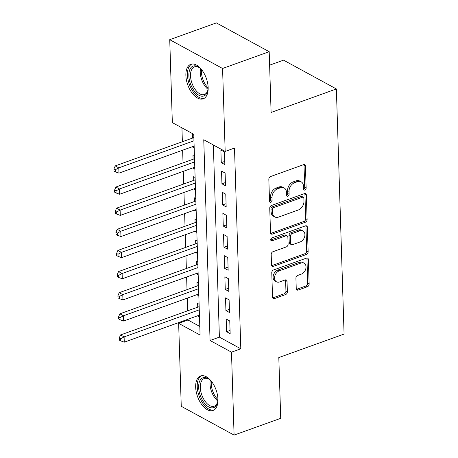 <?xml version="1.0" encoding="UTF-8"?>
<svg xmlns="http://www.w3.org/2000/svg" width="458" height="458" viewBox="0 0 458 458"><rect width="100%" height="100%" fill="white"/><g stroke="black" fill="none" stroke-linecap="round" stroke-linejoin="round"><path stroke-width="0.69" d="M304.902 190.041A1.614 1.168 118.6 0 0 306.139 188.124L305.446 166.088A2.307 1.666 118.6 0 0 304.719 164.72A2.307 1.666 118.6 0 0 303.551 164.674L270.598 176.536A2.307 1.666 118.6 0 0 268.835 179.267L269.527 201.302A1.614 1.168 118.6 0 0 270.037 202.259A1.614 1.168 118.6 0 0 270.855 202.293A1.614 1.168 118.6 0 0 272.092 200.381L272 197.53A7.38 5.33 118.6 0 1 277.651 188.782L280.393 187.797A7.38 5.33 118.6 0 1 284.137 187.952A7.38 5.33 118.6 0 1 286.462 192.326L286.553 195.177A1.614 1.168 118.6 0 0 287.063 196.133A1.614 1.168 118.6 0 0 287.882 196.167A1.614 1.168 118.6 0 0 289.113 194.255L289.027 191.404A7.38 5.33 118.6 0 1 294.671 182.656L297.419 181.666A7.38 5.33 118.6 0 1 301.164 181.826A7.38 5.33 118.6 0 1 303.488 186.194L303.574 189.045A1.614 1.168 118.6 0 0 304.083 190.007A1.614 1.168 118.6 0 0 304.902 190.041M303.591 189.211A1.614 1.168 118.6 0 0 304.713 187.345L304.02 165.309A2.307 1.666 118.6 0 0 303.866 164.588M269.544 201.468A1.614 1.168 118.6 0 0 270.661 199.602L270.575 196.751L272 197.53M286.565 195.343A1.614 1.168 118.6 0 0 287.687 193.476L287.595 190.625L289.027 191.404M195.669 387.159A18.326 9.847 70.2 0 1 200.604 375.984A18.326 9.847 70.2 0 1 211.831 381.858A18.326 9.847 70.2 0 1 217.951 399.302A18.326 9.847 70.2 0 1 213.016 410.477A18.326 9.847 70.2 0 1 201.789 404.603A18.326 9.847 70.2 0 1 195.669 387.159M185.879 75.478A18.326 9.847 70.2 0 1 190.809 64.309A18.326 9.847 70.2 0 1 202.035 70.177A18.326 9.847 70.2 0 1 208.155 87.627A18.326 9.847 70.2 0 1 203.226 98.796A18.326 9.847 70.2 0 1 191.994 92.928A18.326 9.847 70.2 0 1 185.879 75.478M296.246 288.649A2.307 1.666 118.6 0 0 296.973 290.011A2.307 1.666 118.6 0 0 298.141 290.063L307.387 286.737A2.307 1.666 118.6 0 0 309.15 284L308.383 259.526A2.307 1.666 118.6 0 0 307.656 258.163A2.307 1.666 118.6 0 0 306.488 258.112L273.535 269.974A2.307 1.666 118.6 0 0 271.771 272.705L272.539 297.179A2.307 1.666 118.6 0 0 273.266 298.547A2.307 1.666 118.6 0 0 274.439 298.593L285.603 294.574A2.307 1.666 118.6 0 0 287.366 291.843L287.04 281.367A2.307 1.666 118.6 0 0 286.313 280.004A2.307 1.666 118.6 0 0 285.145 279.952L279.603 281.945A6.172 4.454 118.6 0 1 276.477 281.813A6.172 4.454 118.6 0 1 274.76 276.203A6.172 4.454 118.6 0 1 279.26 270.85L300.952 263.041A6.172 4.454 118.6 0 1 304.078 263.173A6.172 4.454 118.6 0 1 305.795 268.783A6.172 4.454 118.6 0 1 301.295 274.136L297.683 275.441A2.307 1.666 118.6 0 0 295.92 278.172L296.246 288.649M169.735 39.68L216.359 22.9L269.195 51.702L271.102 112.45L336.372 88.955L344.078 334.071L278.808 357.566L280.714 418.32L234.09 435.1L181.254 406.298L178.649 323.359L200.072 335.038L193.763 134.297L172.34 122.618L169.735 39.68L222.571 68.482L225.176 151.421L203.758 139.747L210.067 340.489L231.485 352.162L234.09 435.1M269.195 51.702L222.571 68.482M213.354 144.974L219.388 337.128L240.811 348.807L234.502 148.066L225.176 151.421M240.811 348.807L231.485 352.162M305.36 222.227A2.307 1.666 118.6 0 0 307.123 219.496L306.356 195.022A2.307 1.666 118.6 0 0 305.629 193.654A2.307 1.666 118.6 0 0 304.461 193.608L271.508 205.465A2.307 1.666 118.6 0 0 269.745 208.201L270.512 232.675A2.307 1.666 118.6 0 0 271.239 234.044A2.307 1.666 118.6 0 0 272.407 234.09L305.36 222.227L303.929 221.449A2.307 1.666 118.6 0 0 305.698 218.718L304.925 194.244A2.307 1.666 118.6 0 0 304.776 193.522M307.37 227.277L308.137 251.751A2.307 1.666 118.6 0 1 306.373 254.482L273.42 266.344A2.307 1.666 118.6 0 1 272.252 266.293A2.307 1.666 118.6 0 1 271.525 264.93L271.199 254.453A2.307 1.666 118.6 0 1 272.962 251.723L286.324 246.908A2.307 1.666 118.6 0 0 288.093 244.177L287.876 237.227A2.307 1.666 118.6 0 0 287.149 235.864A2.307 1.666 118.6 0 0 285.975 235.813L272.063 240.822A1.614 1.168 118.6 0 1 271.245 240.788A1.614 1.168 118.6 0 1 270.798 239.316A1.614 1.168 118.6 0 1 271.972 237.92L305.475 225.857A2.307 1.666 118.6 0 1 306.642 225.909A2.307 1.666 118.6 0 1 307.37 227.277L305.938 226.498L306.711 250.973L308.137 251.751M198.011 315.636L198.028 316.14L199.459 315.625M199.104 304.267L197.627 303.459L197.747 307.158M197.346 294.505L197.364 295.009L198.795 294.494M198.44 283.136L196.963 282.328L197.083 286.027M196.682 273.374L196.7 273.878L198.131 273.363M197.776 262.005L196.299 261.197L196.419 264.896M196.018 252.244L196.035 252.747L197.467 252.232M197.112 240.874L195.635 240.066L195.755 243.765M195.354 231.113L195.371 231.616L196.803 231.101M196.448 219.743L194.971 218.941L195.091 222.634M194.69 209.982L194.707 210.485L196.139 209.97M195.784 198.612L194.306 197.81L194.427 201.509M194.026 188.851L194.043 189.354L195.474 188.839M195.119 177.481L193.642 176.679L193.763 180.378M193.362 167.72L193.379 168.223L194.81 167.708M194.455 156.35L192.978 155.548L193.099 159.247M224.844 164.611L224.449 151.93L220.876 149.984L221.277 162.664L224.844 164.611M225.508 185.736L225.113 173.061L221.54 171.115L221.941 183.795L225.508 185.736M226.172 206.867L225.777 194.192L222.204 192.246L222.605 204.926L226.172 206.867M226.836 227.998L226.441 215.323L222.869 213.376L223.269 226.052L226.836 227.998M227.5 249.129L227.105 236.454L223.533 234.507L223.933 247.183L227.5 249.129M228.164 270.26L227.769 257.585L224.197 255.638L224.597 268.314L228.164 270.26M228.828 291.391L228.433 278.716L224.861 276.769L225.262 289.445L228.828 291.391M229.492 312.522L229.097 299.847L225.525 297.9L225.926 310.576L229.492 312.522M226.189 319.031L226.59 331.707L230.156 333.653L229.761 320.978L226.189 319.031M181.935 127.851L182.37 141.734M182.639 150.213L183.034 162.865M183.303 171.344L183.698 183.996M183.967 192.475L184.362 205.127M184.631 213.605L185.026 226.258M185.295 234.736L185.69 247.389M185.959 255.867L186.354 268.52M186.624 276.998L187.019 289.651M187.288 298.129L187.683 310.782M187.952 319.26L187.975 320.005L199.797 326.451M193.791 135.219L192.314 134.417L192.434 138.116M192.698 146.589L192.715 147.092L194.186 147.9M193.379 168.223L194.85 169.025M194.043 189.354L195.514 190.156M194.707 210.485L196.179 211.287M195.371 231.616L196.843 232.418M196.035 252.747L197.507 253.549M196.7 273.878L198.171 274.68M197.364 295.009L198.835 295.811M198.028 316.14L199.499 316.942M336.372 88.955L283.536 60.158L269.619 65.168M187.975 320.005L178.649 323.359M219.388 337.128L210.067 340.489M192.715 147.092L194.146 146.577M221.277 162.664L224.746 161.411M221.941 183.795L225.41 182.542M222.605 204.926L226.075 203.673M223.269 226.052L226.739 224.804M223.933 247.183L227.403 245.935M224.597 268.314L228.067 267.066M225.262 289.445L228.731 288.197M225.926 310.576L229.395 309.327M226.59 331.707L230.059 330.458M301.164 181.826L299.732 181.047A7.38 5.33 118.6 0 0 295.994 180.887L297.419 181.666M287.595 190.625A7.38 5.33 118.6 0 1 293.246 181.878L295.994 180.887M284.137 187.952L282.706 187.173A7.38 5.33 118.6 0 0 278.968 187.019L280.393 187.797M270.575 196.751A7.38 5.33 118.6 0 1 276.22 188.003L278.968 187.019M270.667 233.391A2.307 1.666 118.6 0 0 270.981 233.311L303.929 221.449M303.866 198.228A1.614 1.168 118.6 0 0 303.356 197.272A1.614 1.168 118.6 0 0 302.538 197.238L273.615 207.646A1.614 1.168 118.6 0 0 272.378 209.558L272.476 212.569A7.38 5.33 118.6 0 0 274.8 216.937A7.38 5.33 118.6 0 0 278.538 217.098L298.307 209.982A7.38 5.33 118.6 0 0 303.957 201.234L303.866 198.228M303.356 197.272L301.925 196.493A1.614 1.168 118.6 0 0 301.106 196.459L302.538 197.238M274.8 216.937L273.369 216.159A7.38 5.33 118.6 0 1 271.044 211.791L270.953 208.779A1.614 1.168 118.6 0 1 272.189 206.867L301.106 196.459M271.68 265.646A2.307 1.666 118.6 0 0 271.995 265.566L304.942 253.703A2.307 1.666 118.6 0 0 306.711 250.973M287.149 235.864L285.718 235.086A2.307 1.666 118.6 0 0 284.55 235.034L270.752 240.003M300.19 241.921A6.172 4.454 118.6 0 0 304.69 236.568A6.172 4.454 118.6 0 0 302.973 230.952A6.172 4.454 118.6 0 0 299.841 230.821L292.204 233.574A2.307 1.666 118.6 0 0 290.435 236.305L290.653 243.255A2.307 1.666 118.6 0 0 291.38 244.618A2.307 1.666 118.6 0 0 292.548 244.669L300.19 241.921M302.973 230.952L301.541 230.174A6.172 4.454 118.6 0 0 298.416 230.042L299.841 230.821M291.38 244.618L289.954 243.845A2.307 1.666 118.6 0 1 289.227 242.477L289.009 235.526A2.307 1.666 118.6 0 1 290.773 232.796L298.416 230.042M305.938 226.498A2.307 1.666 118.6 0 0 305.789 225.777M304.078 263.173L302.646 262.394A6.172 4.454 118.6 0 0 299.521 262.262L300.952 263.041M276.477 281.813L275.052 281.035A6.172 4.454 118.6 0 1 273.329 275.424A6.172 4.454 118.6 0 1 277.829 270.071L299.521 262.262M272.693 297.9A2.307 1.666 118.6 0 0 273.008 297.815L284.178 293.796A2.307 1.666 118.6 0 0 285.941 291.065L285.609 280.588A2.307 1.666 118.6 0 0 285.46 279.872M296.4 289.364A2.307 1.666 118.6 0 0 296.715 289.284L305.955 285.958A2.307 1.666 118.6 0 0 307.724 283.221L306.952 258.747A2.307 1.666 118.6 0 0 306.803 258.031M193.866 137.6L115.227 165.905L118.794 167.851L118.96 173.135L194.129 146.073M193.963 140.795L118.794 167.851L115.347 169.723L113.922 168.945L113.99 171.057L115.416 171.836L115.347 169.723M118.96 173.135L115.416 171.836M113.922 168.945L115.227 165.905M208.15 87.484A15.864 8.519 70.2 0 1 207.755 90.684A15.864 8.519 70.2 0 1 197.335 94.199A15.864 8.519 70.2 0 1 188.868 75.759A15.864 8.519 70.2 0 1 199.47 67.669A15.864 8.519 70.2 0 1 201.818 69.885M199.906 68.019A14.685 7.889 -109.8 0 0 194.467 66.862A14.685 7.889 -109.8 0 0 190.517 75.816A14.685 7.889 -109.8 0 0 195.417 89.797A14.685 7.889 -109.8 0 0 204.417 94.497A14.685 7.889 -109.8 0 0 207.869 90.14M191.965 64.034A18.211 9.784 -109.8 0 0 187.442 74.98A18.211 9.784 -109.8 0 0 204.291 98.27M217.945 399.158A15.864 8.519 70.2 0 1 217.55 402.364A15.864 8.519 70.2 0 1 213.508 407.672A15.864 8.519 70.2 0 1 200.18 395.277A15.864 8.519 70.2 0 1 203.094 377.713A15.864 8.519 70.2 0 1 209.266 379.35A15.864 8.519 70.2 0 1 211.613 381.566M209.701 379.693A14.685 7.889 -109.8 0 0 204.411 378.485A14.685 7.889 -109.8 0 0 204.262 378.537A14.685 7.889 -109.8 0 0 201.76 394.888A14.685 7.889 -109.8 0 0 214.058 406.229A14.685 7.889 -109.8 0 0 214.207 406.177A14.685 7.889 -109.8 0 0 217.665 401.815M201.76 375.709A18.211 9.784 -109.8 0 0 199.098 396.004A18.211 9.784 -109.8 0 0 214.086 409.95M194.53 158.731L115.891 187.036L119.458 188.982L119.624 194.266L194.793 167.204M194.627 161.926L119.458 188.982L116.011 190.854L114.586 190.076L114.655 192.188L116.08 192.967L116.011 190.854M119.624 194.266L116.08 192.967M114.586 190.076L115.891 187.036M195.194 179.862L116.555 208.167L120.122 210.113L120.288 215.397L195.457 188.335M195.291 183.057L120.122 210.113L116.676 211.985L115.25 211.207L115.319 213.319L116.744 214.098L116.676 211.985M120.288 215.397L116.744 214.098M115.25 211.207L116.555 208.167M195.858 200.993L117.219 229.298L120.786 231.244L120.952 236.528L196.121 209.466M195.955 204.188L120.786 231.244L117.34 233.116L115.914 232.338L115.983 234.45L117.408 235.229L117.34 233.116M120.952 236.528L117.408 235.229M115.914 232.338L117.219 229.298M196.522 222.119L117.883 250.429L121.45 252.375L121.616 257.654L196.785 230.597M196.619 225.319L121.45 252.375L118.004 254.247L116.578 253.469L116.647 255.581L118.072 256.36L118.004 254.247M121.616 257.654L118.072 256.36M116.578 253.469L117.883 250.429M197.186 243.25L118.548 271.56L122.114 273.506L122.28 278.785L197.45 251.728M197.284 246.444L122.114 273.506L118.668 275.378L117.242 274.6L117.311 276.712L118.737 277.491L118.668 275.378M122.28 278.785L118.737 277.491M117.242 274.6L118.548 271.56M197.85 264.38L119.212 292.691L122.778 294.637L122.944 299.916L198.114 272.859M197.948 267.575L122.778 294.637L119.332 296.509L117.906 295.731L117.975 297.843L119.401 298.622L119.332 296.509M122.944 299.916L119.401 298.622M117.906 295.731L119.212 292.691M198.514 285.511L119.876 313.822L123.442 315.768L123.608 321.047L198.778 293.99M198.612 288.706L123.442 315.768L119.996 317.64L118.57 316.862L118.639 318.974L120.065 319.753L119.996 317.64M123.608 321.047L120.065 319.753M118.57 316.862L119.876 313.822M199.178 306.642L120.54 334.953L124.107 336.899L124.273 342.178L199.442 315.121M199.276 309.837L124.107 336.899L120.66 338.771L119.235 337.993L119.303 340.105L120.729 340.884L120.66 338.771M124.273 342.178L120.729 340.884M119.235 337.993L120.54 334.953M304.713 187.345L306.139 188.124M270.661 199.602L272.092 200.381M287.687 193.476L289.113 194.255M293.246 181.878L294.671 182.656M276.22 188.003L277.651 188.782M304.02 165.309L305.446 166.088M270.981 233.311L272.407 234.09M304.925 194.244L306.356 195.022M305.698 218.718L307.123 219.496M272.189 206.867L273.615 207.646M270.953 208.779L272.378 209.558M271.044 211.791L272.476 212.569M304.942 253.703L306.373 254.482M271.995 265.566L273.42 266.344M284.55 235.034L285.975 235.813M270.775 240.118L272.063 240.822M290.773 232.796L292.204 233.574M289.009 235.526L290.435 236.305M289.227 242.477L290.653 243.255M277.829 270.071L279.26 270.85M285.609 280.588L287.04 281.367M285.941 291.065L287.366 291.843M284.178 293.796L285.603 294.574M273.008 297.815L274.439 298.593M306.952 258.747L308.383 259.526M307.724 283.221L309.15 284M305.955 285.958L307.387 286.737M296.715 289.284L298.141 290.063M208.001 89.333A14.685 7.889 70.2 0 1 200.232 72.318A14.685 7.889 70.2 0 1 200.524 68.557M201.554 69.593A14.204 7.631 -109.8 0 0 201.446 72.146A14.204 7.631 -109.8 0 0 208.132 87.879M217.796 401.008A14.685 7.889 70.2 0 1 210.319 380.232M211.344 381.268A14.204 7.631 -109.8 0 0 217.928 399.553"/></g></svg>
